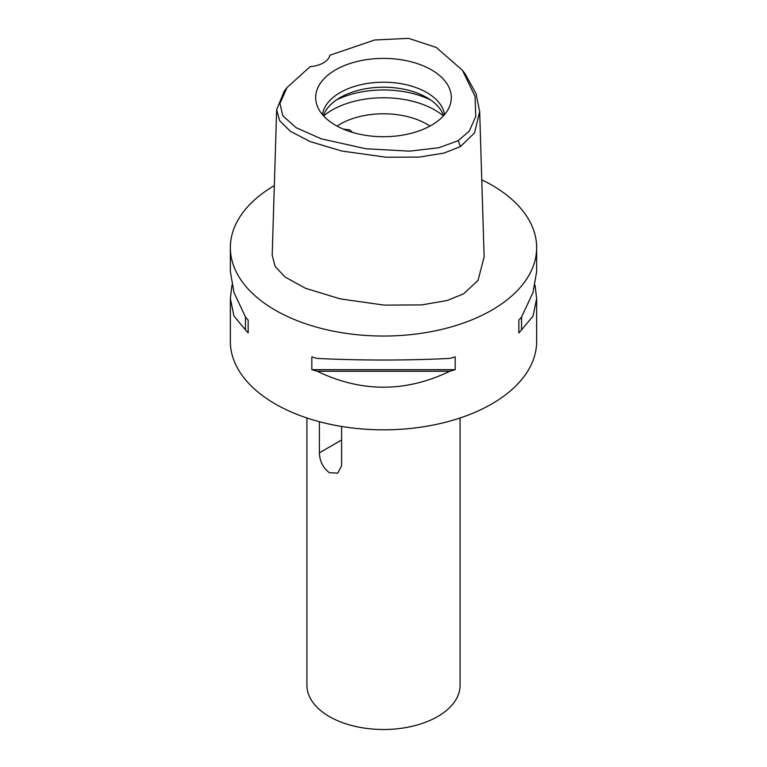 <?xml version="1.0" encoding="UTF-8"?>
<svg xmlns="http://www.w3.org/2000/svg" width="767" height="767" viewBox="0 0 767 767"><rect width="100%" height="100%" fill="white"/><g stroke="black" fill="none" stroke-linecap="round" stroke-linejoin="round"><path stroke-width="1.15" d="M310.156 66.633A22.972 13.26 0 0 0 329.925 55.214L374.737 39.989L408.571 38.35L436.318 47.458L462.472 70.324L475.051 96.402L475.77 116.45L469.318 131.032L458.177 140.677L438.983 147.705L409.52 151.157L365.821 148.74L321.258 138.827L295.995 127.619L282.831 115.779L279.936 103.487L287.059 87.515L310.156 66.633M431.457 125.251A67.822 39.155 0 0 0 450.095 104.983A67.822 39.155 0 0 0 415.302 62.971A67.822 39.155 0 0 0 335.543 69.874A67.822 39.155 0 0 0 316.905 104.983A67.822 39.155 0 0 0 363.625 135.002A67.822 39.155 0 0 0 431.457 125.251M465.195 73.968L476.039 93.66L479.672 111.57L474.524 132.959L460.421 146.593L443.959 153.093L419.223 157.082L386.395 157.235L341.89 151.061L310.079 141.559L290.194 131.195L279.61 120.64L276.647 109.7L284.145 91.417L287.059 87.515M276.647 109.7L272.199 255.085L275.075 266.37L284.998 276.983L305.439 288.248L340.289 298.9L384.305 305.122L421.677 304.911L447.113 300.511L463.575 293.847L478.014 280.415L484.13 256.964L479.672 111.57M481.762 179.794A153.151 88.426 180 0 1 536.651 247.616A153.151 88.426 180 0 1 491.791 310.146A153.151 88.426 180 0 1 324.892 329.311A153.151 88.426 180 0 1 230.349 247.616A153.151 88.426 180 0 1 274.327 185.604M231.96 285.132L230.349 298.67L230.349 341.401A153.151 88.426 0 0 0 324.892 423.096A153.151 88.426 0 0 0 491.791 403.931A153.151 88.426 0 0 0 536.651 341.401L536.651 298.67L535.04 285.132M518.847 332.916L518.847 320.107L518.847 332.916A153.151 88.426 180 0 0 521.531 329.848L533.017 316.109L536.651 298.67M518.847 320.107A153.151 88.426 0 0 0 521.531 317.039L533.017 292.467L536.651 271.595L536.651 247.616M230.349 247.616L230.349 271.595L233.983 292.467L245.469 317.039A153.151 88.426 0 0 0 248.153 320.107L248.153 332.916L248.153 320.107M248.153 332.916A153.151 88.426 180 0 1 245.469 329.848L233.983 316.109L230.349 298.67M311.833 369.684L311.833 356.866A153.151 88.426 0 0 0 317.145 358.419C361.382 360.567 405.618 360.567 449.855 358.419A153.151 88.426 0 0 0 455.167 356.866L455.167 369.684A153.151 88.426 180 0 1 449.855 371.238C405.618 392.531 361.382 392.531 317.145 371.238A153.151 88.426 180 0 1 311.833 369.684L455.167 369.684M306.925 417.977L306.925 685.286A76.575 44.208 0 0 0 354.191 726.138A76.575 44.208 0 0 0 437.65 716.551A76.575 44.208 0 0 0 460.075 685.286L460.075 417.977M319.398 421.706L319.398 452.818C319.657 461.168 322.974 467.793 329.35 472.702L337.777 473.153L341.603 465.636L341.603 426.452M429.961 126.095A61.264 35.368 0 0 0 340.184 124.139A61.264 35.368 0 0 0 337.039 126.095M352.513 132.394L349.781 129.882L343.117 129.029M323.597 115.932A72.75 42.003 180 0 1 332.063 110.064A72.75 42.003 180 0 1 443.403 115.932M323.406 115.712A61.264 35.368 180 0 1 340.184 97.562A61.264 35.368 180 0 1 401.323 88.732A61.264 35.368 180 0 1 443.594 115.712M444.544 114.628A61.264 35.368 0 0 0 404.564 84.36A61.264 35.368 0 0 0 340.184 92.558A61.264 35.368 0 0 0 322.456 114.628M245.469 317.039L245.469 329.848M317.145 371.238L449.855 371.238M521.531 329.848L521.531 317.039M460.421 146.593L458.177 140.677M319.398 452.818L341.603 439.999M430.527 99.911A72.75 42.003 0 0 0 336.473 99.911M465.387 74.226L462.472 70.324"/></g></svg>
